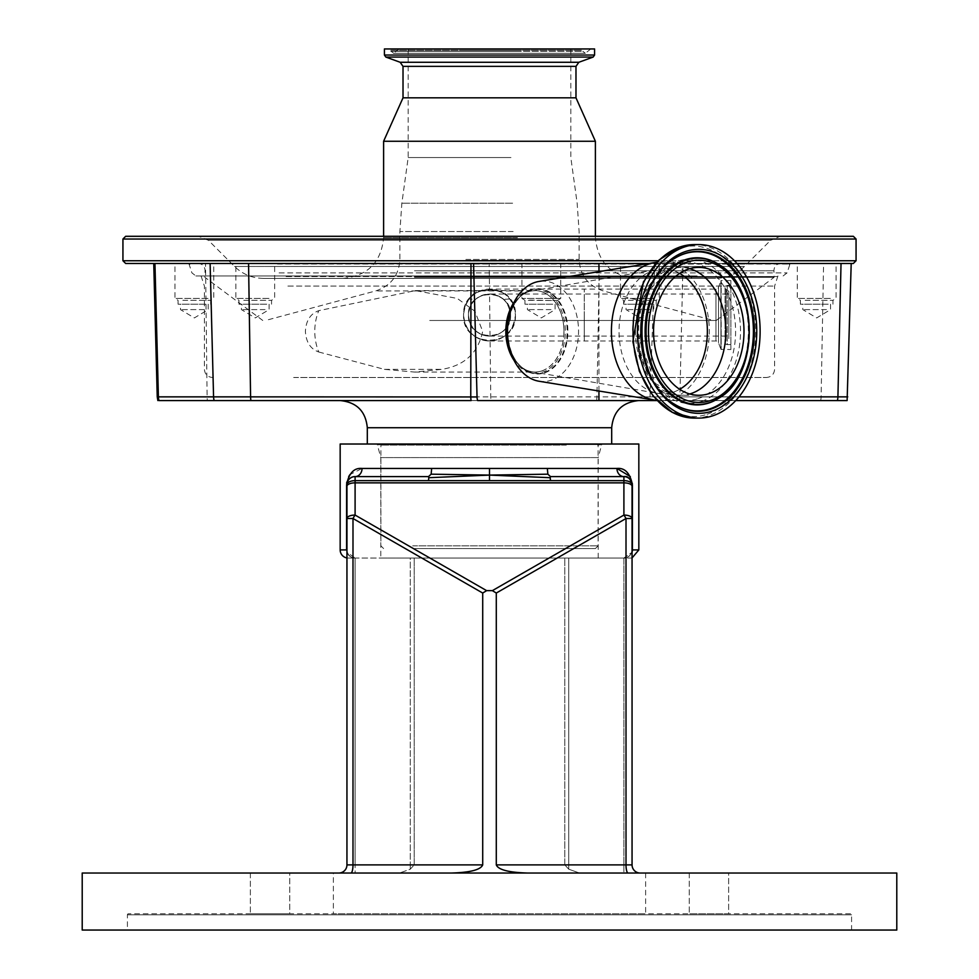 <?xml version="1.0" encoding="UTF-8"?>
<svg xmlns="http://www.w3.org/2000/svg" width="979" height="979" viewBox="0 0 979 979"><rect width="100%" height="100%" fill="white"/><g stroke="black" fill="none" stroke-linecap="round" stroke-linejoin="round"><path stroke-width="0.73" stroke-dasharray="4.89 3.67" d="M509.875 299.011L503.487 299.329A21.048 21.048 0 0 1 489.5 336.091A21.048 21.048 0 0 1 475.513 299.329L469.125 299.011C474.619 286.566 504.393 286.553 509.875 299.011A25.931 25.931 0 0 1 515.431 315.042C517.034 348.487 461.966 348.512 463.569 315.042C461.953 281.646 516.998 281.536 515.431 315.042A25.931 25.931 0 0 1 489.5 340.973A25.931 25.931 0 0 1 469.125 299.011M475.513 299.329C484.789 292.525 494.114 292.525 503.487 299.329M429.708 320.476L716.224 320.476L429.708 320.476M566.303 263.461L198.26 263.461L566.303 263.461M287.899 286.076L774.597 286.076L287.899 286.076M293.663 377.49L766.459 377.49L293.663 377.49M510.548 315.042C511.846 342.185 467.154 342.197 468.451 315.042C467.142 287.936 511.809 287.85 510.548 315.042A21.048 21.048 0 0 1 489.5 336.091A21.048 21.048 0 0 1 468.451 315.042A21.048 21.048 0 0 1 489.5 294.006A21.048 21.048 0 0 1 510.548 315.042C508.933 327.989 502.105 335.002 490.051 336.078C477.079 334.989 469.883 327.977 468.451 315.042C469.798 302.34 476.834 295.315 489.549 294.006C501.835 294.85 508.835 301.862 510.548 315.042M318.775 352.012L384.417 369.352L414.692 372.069L441.835 369.352C464.523 365.62 478.144 352.942 482.684 331.343L474.864 311.212L457.291 298.436L415.353 290.604L318.775 310.661C310.478 313.672 306.023 320.574 305.399 331.343C306.023 342.112 310.478 349.013 318.775 352.012A40.726 28.795 90 0 1 314.785 331.343A40.726 28.795 90 0 1 318.775 310.661M563.99 331.343A40.726 28.795 90 0 0 535.195 290.604A40.726 28.795 90 0 0 506.4 331.343A40.726 28.795 90 0 0 535.195 372.069A40.726 28.795 90 0 0 563.99 331.343M693.462 275.943L201.062 275.943L693.462 275.943M541.925 370.87A40.665 28.758 90 0 0 563.488 324.122A40.665 28.758 90 0 0 531.732 290.971A40.665 28.758 90 0 0 528.464 291.803A40.665 28.758 90 0 0 506.486 333.68A40.665 28.758 90 0 0 531.732 371.702A40.665 28.758 90 0 0 541.925 370.87M697.134 275.943L195.873 275.943L697.134 275.943M276.898 263.461L790.163 263.461L276.898 263.461M656.823 400.399A69.24 48.962 90 0 0 660.372 400.57A69.24 48.962 90 0 0 671.839 398.649A69.24 48.962 90 0 0 708.992 323.18A69.24 48.962 90 0 0 660.372 262.103A69.24 48.962 90 0 0 656.823 262.274M538.976 381.235A50.235 35.525 90 0 0 551.348 380.17A50.235 35.525 90 0 0 578.014 322.568A50.235 35.525 90 0 0 538.976 281.438M514.11 302.193A42.085 29.762 -90 0 1 528.611 290.42A42.085 29.762 -90 0 1 532.172 289.527A42.085 29.762 -90 0 1 564.883 323.988A42.085 29.762 -90 0 1 542.55 372.253A42.085 29.762 -90 0 1 532.172 373.146A42.085 29.762 -90 0 1 514.11 360.48M598.94 391.013L598.94 271.66M125.655 263.461L736.979 263.461L654.706 263.461L649.958 399.334M471.119 400.57L477.605 400.57M656.995 400.57L735.731 400.57M847.116 400.57L159.014 400.57M490.1 340.973C474.154 339.603 465.306 330.951 463.569 315.042C465.221 299.415 473.86 290.775 489.488 289.111C504.699 290.163 513.339 298.815 515.431 315.042C513.461 331 505.017 339.64 490.1 340.973L490.773 396.862A13.571 6.168 -90 0 0 491.054 400.57M205.517 263.461L563.806 263.461L173.087 263.461L205.517 263.461L207.107 396.862A13.571 6.168 -90 0 0 207.389 400.57M489.5 340.973L584.267 340.973L584.267 315.042L584.267 340.973L715.967 340.973A2.717 2.717 0 0 1 718.513 342.76L720.911 349.344L720.911 280.74L718.513 287.324L718.513 342.76L718.513 287.324A2.717 2.717 0 0 1 715.967 289.111L584.267 289.111L584.267 315.042L584.267 289.111L489.5 289.111A25.931 25.931 0 0 1 515.431 315.042A25.931 25.931 0 0 1 489.5 340.973A25.931 25.931 0 0 1 463.569 315.042A25.931 25.931 0 0 1 489.5 289.111A25.931 25.931 0 0 1 515.431 315.042A25.931 25.931 0 0 1 489.5 340.973A25.931 25.931 0 0 1 463.569 315.042A25.931 25.931 0 0 1 489.5 289.111L489.182 263.461M125.655 236.306L853.345 236.306M649.236 263.461L654.706 263.461M403.103 444.025L611.691 444.025L403.103 444.025M340.166 444.025L638.834 444.025M730.885 280.557L721.168 280.557L721.168 349.527L720.911 280.74L720.911 349.344L730.885 349.527L730.885 280.557L730.885 349.527M632.348 483.393L630.317 476.577M489.5 468.451L547.347 468.451L547.861 474.179L489.5 475.096L489.5 468.451L362.046 468.451L349.992 474.558M348.683 476.577L346.799 482.109M346.664 483.308L346.603 549.917C347.178 554.946 350.005 557.651 355.096 558.054L348.304 558.054L355.096 558.054L346.945 552.242M348.304 558.054A8.15 8.15 0 0 1 346.945 557.944M380.794 476.602L428.496 476.602L431.139 474.179L431.653 468.451M550.467 476.602L623.904 476.602L550.504 476.602L550.504 480.64L428.496 480.64L428.496 476.602L355.096 476.602C351.241 475.843 348.524 478.56 346.945 484.752C348.524 478.56 351.241 475.843 355.096 476.602A8.15 6.951 -90 0 0 362.046 468.451M346.945 549.917L346.945 484.752L346.945 549.917C347.521 554.946 350.225 557.663 355.096 558.054C350.225 557.663 347.521 554.946 346.945 549.917L346.945 864.885L346.945 549.917C347.472 554.824 350.188 557.54 355.096 558.054L630.696 558.054L623.904 558.054L632.055 552.242L623.904 558.054C628.775 557.663 631.479 554.946 632.055 549.917L632.055 486.294L632.055 549.917C631.479 554.946 628.775 557.663 623.904 558.054C628.812 557.54 631.528 554.824 632.055 549.917L632.055 864.885L632.055 549.917C631.528 554.824 628.812 557.54 623.904 558.054L623.904 864.885L623.904 558.054L410.274 558.054L410.274 864.885L410.274 558.054L355.096 558.054C350.188 557.54 347.472 554.824 346.945 549.917L340.166 549.917M631.981 483.65L632.055 484.752A8.15 8.15 0 0 0 623.904 476.602A8.15 6.951 -90 0 1 616.954 468.451L547.347 468.451M632.348 550.798L632.055 484.752A8.15 4.112 180 0 0 623.904 480.64L623.904 515.064L492.364 590.643L486.636 590.643L355.096 515.064A8.15 3.439 0 0 0 346.945 518.503L346.945 864.885A8.15 8.15 0 0 1 338.807 873.035L355.096 873.035L338.807 873.035M550.504 480.64L623.904 480.64L623.904 476.602L550.504 476.602L547.861 474.179M431.139 474.179L489.5 475.096L428.79 477.703M428.496 476.602L355.096 476.602A8.15 8.15 0 0 0 346.945 484.752A8.15 4.112 180 0 1 355.096 480.64L355.096 476.602M451.233 873.035L640.193 873.035L579.446 873.035L568.726 869.181L579.446 873.035L645.626 873.035L451.233 873.035C470.214 872.509 480.713 869.793 482.708 864.885L352.991 864.885L352.991 518.503A8.15 1.848 -60.1 0 1 355.096 515.064L355.096 482.855A8.15 3.439 0 0 0 346.945 486.294L346.945 518.503L352.991 518.503L482.708 593.041L486.636 590.643M380.794 558.054L598.206 558.054L380.794 558.054L380.794 457.597L377.307 444.564L601.693 444.564L377.307 444.564M333.374 873.035L399.554 873.035L410.274 869.181L414.203 864.885L410.274 869.181L399.554 873.035L333.374 873.035L333.374 913.762L645.626 913.762L333.374 913.762M568.726 869.181L564.797 864.885L568.726 869.181L568.726 864.885L623.904 864.885L568.726 864.885L568.726 558.054L568.726 864.885L564.797 864.885L564.797 558.054L564.797 864.885L568.726 864.885L568.726 869.181M645.626 873.035L645.626 913.762M598.206 558.054L598.206 457.597L380.794 457.597L598.206 457.597L601.693 444.564M640.193 873.035A8.15 8.15 0 0 1 632.055 864.885L632.055 486.294A8.15 3.439 0 0 0 623.904 482.855L355.096 482.855L355.096 480.64L428.496 480.64M550.21 477.703L489.5 475.096L489.5 480.64M632.055 518.503A8.15 3.439 -0 0 0 623.904 515.064A8.15 1.848 60.1 0 1 626.009 518.503L626.009 864.885L496.292 864.885L496.292 593.041L626.009 518.503L632.055 518.503M730.885 285.452L730.885 344.645L730.885 285.452L727.226 285.452L727.226 344.645L730.885 344.645M728.853 291.412L725.977 289.405A2.178 2.178 0 0 1 727.226 285.452L727.226 344.645A2.178 2.178 0 0 1 725.977 340.692L725.977 289.405L725.977 340.692L728.853 338.673L728.853 291.412L728.853 338.673M482.708 864.885L482.708 593.041M896.788 873.035L82.212 873.035M289.735 873.035L250.367 873.035L289.735 873.035L250.367 873.035L289.735 873.035L289.735 913.762L250.367 913.762L289.735 913.762L250.367 913.762L289.735 913.762L289.735 873.035M728.633 873.035L689.265 873.035L728.633 873.035L689.265 873.035L728.633 873.035L728.633 913.762L689.265 913.762L728.633 913.762L689.265 913.762L728.633 913.762L728.633 873.035M355.096 873.035L399.554 873.035L355.096 873.035L355.096 864.885L346.945 864.885L414.203 864.885L414.203 558.054L414.203 864.885L355.096 864.885L355.096 558.054L355.096 873.035M689.265 873.035L689.265 913.762L689.265 873.035M250.367 873.035L250.367 913.762L250.367 873.035M850.494 913.762L128.506 913.762L850.494 913.762A1.089 1.089 0 0 1 851.583 914.839L851.583 930.05L127.417 930.05L851.583 930.05M128.506 913.762A1.089 1.089 0 0 0 127.417 914.839L127.417 930.05M492.364 590.643L496.292 593.041M496.292 864.885C498.287 869.793 508.786 872.509 527.767 873.035M896.788 930.05L82.212 930.05M411.266 444.564L600.139 444.564L411.266 444.564M412.697 545.841L598.108 545.841L412.697 545.841M414.619 548.558L595.391 548.558L414.619 548.558M728.853 294.006L728.853 336.091L728.853 294.006L584.267 294.006L584.267 315.042L584.267 294.006L489.5 294.006M489.5 336.091L584.267 336.091L584.267 315.042L584.267 336.091L728.853 336.091M263.351 278.391C252.178 278.22 242.572 274.242 234.556 266.459L208.38 240.283L198.774 236.306L780.226 236.306L770.62 240.283L208.38 240.283L770.62 240.283L744.444 266.459L234.556 266.459L744.444 266.459C736.428 274.242 726.822 278.22 715.649 278.391L263.351 278.391L715.649 278.391M450.829 278.391L636.13 278.391L450.829 278.391M383.609 141.27L595.391 141.27M403.018 97.827L575.982 97.827M385.848 57.076L593.152 57.076M384.417 55.032L594.583 55.032M384.417 48.95L594.583 48.95M430.43 320.476L713.507 320.476L430.43 320.476M510.952 157.558L408.182 157.558L510.952 157.558M510.952 48.95L408.182 48.95L510.952 48.95M465.649 48.95L579.923 48.95L465.649 48.95M462.786 48.95L590.778 48.95L462.786 48.95M241.544 263.461L274.658 263.461L241.544 263.461M268.98 298.424L235.866 298.424L268.98 298.424M243.747 300.296L271.55 300.296L243.747 300.296M266.777 304.188L238.974 304.188L266.777 304.188M265.052 304.188L241.421 304.188L265.052 304.188M265.052 309.609L241.421 309.609L265.052 309.609M204.134 309.609L180.491 309.609L204.134 309.609M204.134 304.188L180.491 304.188L204.134 304.188M182.828 300.296L210.632 300.296L182.828 300.296M205.859 304.188L178.056 304.188L205.859 304.188M208.062 298.424L174.947 298.424L208.062 298.424M180.625 263.461L213.74 263.461L180.625 263.461M551.042 309.609L527.4 309.609L551.042 309.609M551.042 304.188L527.4 304.188L551.042 304.188M529.529 300.063L552.768 300.516L524.964 300.259L521.929 298.424L560.722 298.424L521.929 298.424L521.929 263.461L560.722 263.461L521.929 263.461M552.768 304.188L524.952 304.188L552.768 304.188M552.768 300.516L557.54 300.333L557.54 304.188M826.472 309.609L802.829 309.609L826.472 309.609M826.472 304.188L802.829 304.188L826.472 304.188M805.166 300.296L832.97 300.296L805.166 300.296M828.197 304.188L800.394 304.188L828.197 304.188M830.4 298.424L797.285 298.424L830.4 298.424M802.964 263.461L836.078 263.461L802.964 263.461M649.677 309.609L626.046 309.609L649.677 309.609M649.677 304.188L626.046 304.188L649.677 304.188M628.371 300.296L656.187 300.296L628.371 300.296M651.414 304.188L623.599 304.188L651.414 304.188M653.605 298.424L620.49 298.424L653.605 298.424M626.168 263.461L659.283 263.461L626.168 263.461M414.484 270.779L773.973 270.779L414.484 270.779M414.362 276.58L774.426 276.58L414.362 276.58M414.447 277.302L774.108 277.302L414.447 277.302M384.417 369.352L441.835 369.352M286.101 276.543L777.155 276.543L286.101 276.543M679.671 273.374A62.46 44.165 90 0 0 657.888 269.323A62.46 44.165 90 0 0 652.871 270.608A62.46 44.165 90 0 0 619.107 334.94A62.46 44.165 90 0 0 657.888 393.35A62.46 44.165 90 0 0 673.54 392.065A62.46 44.165 90 0 0 679.671 389.299M689.718 268.687A63.941 45.218 90 0 0 680.65 267.389A63.941 45.218 90 0 0 670.064 269.164A63.941 45.218 90 0 0 635.75 338.869A63.941 45.218 90 0 0 680.65 395.283A63.941 45.218 90 0 0 689.718 393.986M279.088 272.896L787.067 272.896L279.088 272.896M277.461 264.061L789.38 264.061L277.461 264.061M719.259 397.915A73.144 51.728 90 0 0 749.559 331.343A73.144 51.728 90 0 0 719.259 264.758M718.965 398.098A73.56 52.009 90 0 0 749.143 331.343A73.56 52.009 90 0 0 718.965 264.575M674.115 258.713A79.58 56.268 90 0 0 673.821 258.909A79.58 56.268 90 0 0 640.853 331.343A79.58 56.268 90 0 0 673.821 403.764A79.58 56.268 90 0 0 674.115 403.96M674.396 258.529A79.997 56.562 90 0 0 641.269 331.343A79.997 56.562 90 0 0 674.396 404.143L673.821 403.764C630.195 379.069 630.195 283.604 673.821 258.909L674.396 258.529M694.38 418.094A86.752 61.347 90 0 0 708.735 415.683A86.752 61.347 90 0 0 755.298 321.112A86.752 61.347 90 0 0 694.38 244.579M707.058 414.288A85.32 60.331 90 0 0 751.591 311.359A85.32 60.331 90 0 0 678.814 248.385A85.32 60.331 90 0 0 634.282 351.314A85.32 60.331 90 0 0 707.058 414.288M701.466 401.427A72.103 50.981 90 0 0 739.096 314.455A72.103 50.981 90 0 0 677.603 261.246A72.103 50.981 90 0 0 639.972 348.218A72.103 50.981 90 0 0 701.466 401.427M698.113 398.649A69.24 48.962 90 0 0 735.266 323.18A69.24 48.962 90 0 0 686.646 262.103A69.24 48.962 90 0 0 675.192 264.024A69.24 48.962 90 0 0 638.027 339.493A69.24 48.962 90 0 0 686.646 400.57A69.24 48.962 90 0 0 698.113 398.649M544.752 372.815A42.66 30.165 90 0 0 567.025 321.345A42.66 30.165 90 0 0 530.63 289.857A42.66 30.165 90 0 0 507.526 331.33A42.66 30.165 90 0 0 507.526 331.343A42.66 30.165 90 0 0 544.752 372.815M508.725 344.339A42.354 29.945 90 0 0 533.8 373.415A42.354 29.945 90 0 0 544.238 372.509A42.354 29.945 90 0 0 566.719 323.939A42.354 29.945 90 0 0 533.8 289.258A42.354 29.945 90 0 0 530.226 290.163A42.354 29.945 90 0 0 508.725 318.334M367.309 427.725L611.691 427.725M847.741 396.862L157.24 396.862M715.967 289.111L715.967 340.973L715.967 289.111M596.48 400.57A13.571 9.619 -90 0 0 596.921 396.862L599.393 263.461M122.938 260.744L856.062 260.744M734.434 260.744L658.316 260.744M122.938 239.023L856.062 239.023M820.671 400.57A13.571 9.619 90 0 0 821.112 396.862L823.584 263.461M650.337 396.862L679.879 396.862L682.987 263.461M679.316 400.57A13.571 12.115 -90 0 0 679.879 396.862L738.986 396.862M638.834 549.917L632.055 549.917M350.874 873.035A8.15 2.105 90 0 0 352.991 864.885L346.945 864.885M623.904 864.885L632.055 864.885L623.904 864.885L623.904 873.035L623.904 864.885M632.055 864.885L626.009 864.885A8.15 2.105 -90 0 0 628.126 873.035L628.126 873.035M410.274 864.885L410.274 869.181L410.274 864.885M851.583 914.839L127.417 914.839L851.583 914.839M566.303 445.102L380.892 445.102L566.303 445.102M490.051 336.078L489.549 294.006M517.426 237.664L383.609 237.664L517.426 237.664M403.018 66.364L575.982 66.364M400.166 62.277L578.834 62.277M519.506 290.922L375.728 290.922L519.506 290.922M465.869 259.447L579.103 259.447L465.869 259.447M513.131 231.533L399.897 231.533L513.131 231.533M512.617 203.191L401.855 203.191L512.617 203.191M465.123 50.296L581.93 50.296L465.123 50.296M465.013 51.287L582.334 51.287L465.013 51.287M515.566 51.287L390.645 51.287L515.566 51.287M515.676 50.296L390.229 50.296L515.676 50.296M716.224 320.476L774.108 277.302L773.948 270.241C774.352 266.117 776.616 263.853 780.74 263.461M262.776 320.476L204.892 277.302L205.052 270.241C204.648 266.117 202.384 263.853 198.26 263.461M201.062 275.943L204.403 286.076L204.403 369.352C204.88 374.296 207.597 377.013 212.541 377.49M777.938 275.943L774.597 286.076L774.597 369.352C774.12 374.296 771.403 377.013 766.459 377.49M415.353 290.604L535.195 290.604M414.692 372.069L535.195 372.069M531.732 371.702L657.888 393.35L680.65 395.283L698.773 395.283M188.837 263.461L191.933 272.896L195.873 275.943M783.127 275.943L787.067 272.896L790.163 263.461M531.732 290.971L657.888 269.323L680.65 267.389L698.773 267.389M660.372 262.103L686.646 262.103L675.865 263.914L647.792 291.326L639.299 339.517L655.33 383.45L686.646 400.57L660.372 400.57M532.172 289.527L530.312 290.139C516.141 296.294 508.542 310.025 507.526 331.33L507.526 331.343C508.933 354.961 517.695 368.985 533.8 373.415L532.172 373.146M632.055 557.944L630.696 558.054M355.096 558.054L353.786 557.957M625.214 557.957L623.904 558.054L625.214 557.957M725.047 287.618L725.047 342.466L725.047 287.618M411.939 444.025L599.197 444.025L411.939 444.025M383.609 548.558L380.892 545.841L380.892 445.102L379.803 444.025M595.391 548.558L598.108 545.841L598.108 445.102L599.197 444.025M718.672 398.294C758.223 376.744 758.236 285.929 718.672 264.379M383.609 236.306L383.609 237.664C381.198 262.396 367.614 275.968 342.87 278.391M595.391 236.306L595.391 237.664C597.802 262.396 611.385 275.968 636.13 278.391M408.182 48.95L408.182 157.558L401.855 203.191L399.897 231.533L399.897 259.447C398.93 275.38 390.878 285.868 375.728 290.922L265.493 320.476M570.818 48.95L570.818 157.558L577.145 203.191L579.103 231.533L579.103 259.447C580.07 275.38 588.122 285.868 603.272 290.922L713.507 320.476M399.077 48.95L393.656 53.294L585.344 53.294L579.923 48.95M590.778 48.95L585.344 53.294L393.656 53.294L388.222 48.95M238.974 304.188L238.974 300.296L235.866 298.424L235.866 263.461M269.115 304.188L269.115 309.609L255.262 317.93L241.421 309.609L241.421 304.188M271.55 304.188L271.55 300.296L274.658 298.424L274.658 263.461M208.197 304.188L208.197 309.609L194.344 317.93L180.491 309.609L180.491 304.188M178.056 304.188L178.056 300.296L174.947 298.424L174.947 263.461M210.632 304.188L210.632 300.296L213.74 298.424L213.74 263.461M555.093 304.188L555.093 309.609L541.252 317.93L527.4 309.609L527.4 304.188M524.952 304.188L524.952 300.247M557.528 300.345L560.722 298.424L560.722 263.461M830.535 304.188L830.535 309.609L816.682 317.93L802.829 309.609L802.829 304.188M800.394 304.188L800.394 300.296L797.285 298.424L797.285 263.461M832.97 304.188L832.97 300.296L836.078 298.424L836.078 263.461M653.739 304.188L653.739 309.609L639.887 317.93L626.046 309.609L626.046 304.188M623.599 304.188L623.599 300.296L620.49 298.424L620.49 263.461M656.187 304.188L656.187 300.296L659.283 298.424L659.283 263.461"/><path stroke-width="1.47" d="M688.188 269.164A63.941 45.218 90 0 0 653.874 338.869A63.941 45.218 90 0 0 698.773 395.283A63.941 45.218 90 0 0 709.359 393.509A63.941 45.218 90 0 0 743.673 323.804A63.941 45.218 90 0 0 698.773 267.389A63.941 45.218 90 0 0 688.188 269.164M713.14 415.683A86.752 61.347 90 0 0 759.692 321.112A86.752 61.347 90 0 0 698.773 244.579A86.752 61.347 90 0 0 684.419 246.989A86.752 61.347 90 0 0 637.867 341.561A86.752 61.347 90 0 0 698.773 418.094A86.752 61.347 90 0 0 713.14 415.683M656.823 262.274A69.24 48.962 90 0 0 654.767 262.556A69.24 48.962 90 0 0 648.918 264.024A69.24 48.962 90 0 0 611.508 335.54A69.24 48.962 90 0 0 654.767 400.117A69.24 48.962 90 0 0 656.823 400.399M654.767 262.556L538.976 281.438A50.235 35.525 90 0 0 534.73 282.503A50.235 35.525 90 0 0 507.526 331.343A50.235 35.525 90 0 0 538.976 381.235L654.767 400.117M514.11 360.48A42.085 29.762 -90 0 1 514.11 302.193M649.958 399.334L649.554 400.57L477.605 400.57A10.671 7.551 -90 0 1 477.042 396.948L473.567 263.461L649.236 263.461M598.94 400.57L598.94 391.013M598.94 271.66L598.94 263.461M157.864 400.57L157.24 396.862L158.402 396.862A13.571 13.4 90 0 0 159.014 400.57L471.119 400.57A13.571 7.893 -90 0 1 470.764 396.862L470.985 263.461L125.655 263.461L122.938 260.744L658.316 260.744M477.042 396.948L250.587 396.862L248.556 263.461M649.554 400.57L656.995 400.57M735.731 400.57L847.116 400.57L851.204 263.461L853.345 263.461L736.979 263.461L851.204 263.461M122.938 239.023L856.062 239.023L853.345 236.306L125.655 236.306L122.938 239.023L122.938 260.744M473.567 263.461L470.985 263.461M630.317 476.577L616.954 468.451C624.908 467.681 630.06 473.114 632.397 484.752L632.397 549.917L638.834 549.917L638.834 444.025L340.166 444.025L340.166 549.917L346.603 549.917L346.603 484.752C348.94 473.102 354.092 467.681 362.046 468.451A8.15 6.951 -90 0 1 355.096 476.602L380.794 476.602M489.5 468.451L431.653 468.451L431.139 474.179L428.496 476.602L428.79 477.703L489.5 475.096L489.5 468.451L547.347 468.451L547.861 474.179L489.5 475.096L431.139 474.179M547.347 468.451L616.954 468.451A8.15 6.951 -90 0 0 623.904 476.602C627.759 475.843 630.476 478.56 632.055 484.752L632.348 483.393M349.992 474.558L348.683 476.577M346.799 482.109L346.664 483.308M346.945 557.944A8.15 8.15 0 0 1 340.166 549.917M346.945 552.242L346.945 549.917M547.861 474.179L550.504 476.602L623.904 476.602A8.15 8.15 0 0 1 632.055 484.752L632.055 486.294L632.055 484.752C630.476 478.56 627.759 475.843 623.904 476.602A8.15 8.15 0 0 1 632.055 484.752L632.055 864.885A8.15 8.15 0 0 0 640.193 873.035A8.15 8.15 0 0 1 632.055 864.885A8.15 8.15 0 0 0 640.193 873.035A8.15 8.15 0 0 1 632.055 864.885A8.15 8.15 0 0 0 640.193 873.035M632.055 549.917L632.055 552.242L632.348 550.798M428.496 476.602L355.096 476.602A8.15 8.15 0 0 0 346.945 484.752L346.945 486.294L346.945 484.752A8.15 4.112 180 0 1 355.096 480.64L355.096 515.064L486.636 590.643L492.364 590.643L623.904 515.064A8.15 3.439 0 0 1 632.055 518.503L626.009 518.503L496.292 593.041L492.364 590.643M338.807 873.035A8.15 8.15 0 0 0 346.945 864.885A8.15 8.15 0 0 1 338.807 873.035A8.15 8.15 0 0 0 346.945 864.885A8.15 8.15 0 0 1 338.807 873.035A8.15 8.15 0 0 0 346.945 864.885L346.945 486.294A8.15 3.439 0 0 1 355.096 482.855L623.904 482.855L623.904 480.64L550.504 480.64L550.21 477.703L489.5 475.096L489.5 480.64L550.504 480.64M550.21 477.703L550.504 476.602M527.767 873.035C508.786 872.509 498.287 869.793 496.292 864.885L626.009 864.885L626.009 518.503A8.15 1.848 60.1 0 0 623.904 515.064L623.904 482.855A8.15 3.439 -0 0 1 632.055 486.294L632.055 484.752A8.15 4.112 180 0 0 623.904 480.64L623.904 476.602M346.945 518.503A8.15 3.439 -0 0 1 355.096 515.064A8.15 1.848 -60.1 0 0 352.991 518.503L352.991 864.885L482.708 864.885L482.708 593.041L352.991 518.503L346.945 518.503M428.79 477.703L428.496 480.64L489.5 480.64M82.212 873.035L896.788 873.035L896.788 930.05L82.212 930.05L82.212 873.035M496.292 864.885L496.292 593.041M486.636 590.643L482.708 593.041M482.708 864.885C480.713 869.793 470.214 872.509 451.233 873.035M780.226 236.306L198.774 236.306M575.982 66.364L403.018 66.364L400.166 62.277L578.834 62.277L575.982 66.364L575.982 97.827L595.391 141.27L383.609 141.27L383.609 236.306M575.982 97.827L403.018 97.827L383.609 141.27M578.834 62.277L593.152 57.076L385.848 57.076L400.166 62.277M384.417 55.032L384.417 48.95L594.583 48.95L594.583 55.032L384.417 55.032L385.848 57.076M689.718 393.986A63.941 45.218 90 0 0 691.235 393.509A63.941 45.218 90 0 0 725.855 330.229A63.941 45.218 90 0 0 689.718 268.687M679.671 389.299A62.46 44.165 90 0 0 707.376 331.343A62.46 44.165 90 0 0 679.671 273.374M710.558 400.497A71.137 50.308 90 0 0 747.687 314.687A71.137 50.308 90 0 0 687.001 262.176A71.137 50.308 90 0 0 649.872 347.986A71.137 50.308 90 0 0 710.558 400.497M709.934 402.455A73.144 51.728 90 0 0 719.259 397.915C759.251 375.373 759.251 287.3 719.259 264.758A73.144 51.728 90 0 0 685.716 260.218A73.144 51.728 90 0 0 647.547 348.463A73.144 51.728 90 0 0 709.934 402.455M718.965 264.575A73.56 52.009 90 0 0 718.672 264.379A73.56 52.009 90 0 0 684.957 259.814A73.56 52.009 90 0 0 646.556 348.561A73.56 52.009 90 0 0 709.298 402.858A73.56 52.009 90 0 0 718.672 398.294A73.56 52.009 90 0 0 718.965 398.098M674.115 403.96A79.58 56.268 90 0 0 710.301 408.708A79.58 56.268 90 0 0 751.835 312.705A79.58 56.268 90 0 0 683.954 253.965A79.58 56.268 90 0 0 674.115 258.713M684.59 253.573A79.997 56.562 90 0 0 674.396 258.529C631.21 282.258 631.21 380.415 674.396 404.143A79.997 56.562 90 0 0 711.072 409.1A79.997 56.562 90 0 0 752.814 312.607A79.997 56.562 90 0 0 684.59 253.573M685.202 251.615A82.003 57.981 90 0 0 642.408 350.531A82.003 57.981 90 0 0 712.345 411.058A82.003 57.981 90 0 0 755.152 312.142A82.003 57.981 90 0 0 685.202 251.615M694.38 418.094L672.206 412.367L653.066 396.054L639.385 371.384L632.838 341.561L643.387 281.976L659.185 259.888L679.683 247.051L694.38 244.579A86.752 61.347 90 0 0 680.026 246.989A86.752 61.347 90 0 0 633.462 341.561A86.752 61.347 90 0 0 694.38 418.094L698.773 418.094M508.725 318.334A42.354 29.945 90 0 0 508.725 344.339M154.951 263.461L158.402 396.862L250.587 396.862A13.571 7.893 90 0 0 250.954 400.57M210.118 263.461L213.569 396.862A13.571 13.4 90 0 0 214.181 400.57M638.834 400.57C622.35 402.185 613.295 411.241 611.691 427.725L367.309 427.725C365.705 411.241 356.65 402.185 340.166 400.57M856.062 239.023L856.062 260.744L734.434 260.744M738.986 396.862L837.914 396.862L841.034 263.461M837.363 400.57A13.571 12.115 -90 0 0 837.914 396.862L847.741 396.862M362.046 468.451L431.653 468.451M346.603 484.752L346.945 484.752A8.15 8.15 0 0 1 355.096 476.602L355.096 480.64L428.496 480.64M346.945 864.885L352.991 864.885A8.15 2.105 90 0 1 350.874 873.035M628.126 873.035A8.15 2.105 -90 0 1 626.009 864.885L632.055 864.885M189.62 264.061L188.837 263.461M789.38 264.061L790.163 263.461M694.38 244.579L698.773 244.579M157.24 396.862L153.74 263.461M856.062 260.744L853.345 263.461M611.691 427.725L611.691 444.025M367.309 427.725L367.309 444.025M638.834 549.917L632.055 557.944M378.861 444.564L379.803 444.025M600.139 444.564L599.197 444.025L598.108 445.102M595.391 141.27L595.391 236.306M403.018 66.364L403.018 97.827M594.583 55.032L593.152 57.076"/></g></svg>
